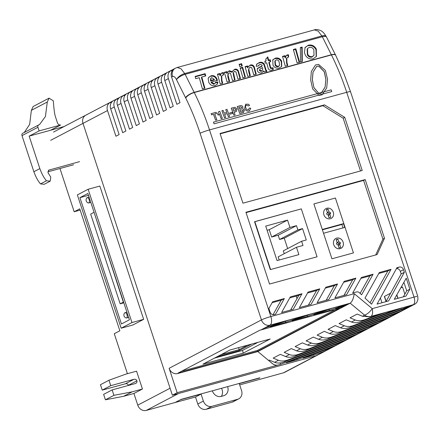 <?xml version="1.0" encoding="UTF-8"?>
<svg xmlns="http://www.w3.org/2000/svg" width="440" height="440" viewBox="0 0 440 440"><rect width="100%" height="100%" fill="white"/><g stroke="black" fill="none" stroke-linecap="round" stroke-linejoin="round"><path stroke-width="0.66" d="M22 135.625C21.675 134.321 22.055 133.474 23.155 133.084L39.595 124.493L45.436 116.501L47.284 102.009L49.077 98.153L53.306 100.848C53.884 108.763 54.555 113.927 55.313 116.347L57.425 122.76C58.003 124.306 59.059 125.059 60.594 125.021L50.644 130.234L29.161 136.12L39.111 130.906L37.917 127.281L22 135.625L33.869 171.727C35.849 177.078 38.066 181.143 40.519 183.915L44.226 184.288L50.199 181.165L46.486 180.785C44.038 178.013 41.822 173.948 39.837 168.597L29.161 136.12M49.077 98.153L33.16 106.497L31.367 110.347L29.656 124.405L24.272 132.489M39.072 124.746C37.977 125.131 37.593 125.978 37.917 127.281M79.574 161.639L48.752 170.148L48.021 172.75L50.787 177.144L50.199 181.165M47.834 171.831L73.607 164.769M64.07 126.555L50.644 130.234M60.594 125.021L39.111 130.906M59.961 168.509L74.179 211.756L79.75 208.835L119.851 330.798L114.279 333.718L127.419 373.687M108.966 380.243L110.748 385.66L133.958 379.297C135.371 379.043 136.356 379.544 136.912 380.809C137.214 382.14 136.692 383.053 135.355 383.554L112.145 389.911L113.927 395.329L132.138 391.842L142.445 389.015L136.576 371.173L125.884 374.105L108.966 380.243L100.452 384.703L102.234 390.12L125.444 383.763C126.858 383.504 127.842 384.01 128.398 385.27L128.447 385.445M142.445 389.015L133.925 393.476L137.764 405.152A7.365 6.429 62.3 0 0 146.295 410.41L175.137 402.507L181.104 399.377L259.76 377.823M86.95 114.708A7.365 6.429 62.3 0 0 85.822 115.154A7.365 6.429 62.3 0 0 83.006 123.387L170.077 388.218L137.764 405.152M121.176 328.202L132.869 324.995L143.66 319.341L99.842 186.054L88.149 189.261L77.358 194.915L121.176 328.202L131.972 322.548L88.149 189.261M112.145 389.911L103.631 394.377L105.413 399.795L123.618 396.303L133.925 393.476M239.69 384.912L283.486 372.807A7.365 6.429 62.3 0 0 284.614 372.367L316.822 355.487M80.174 210.111L74.179 211.756M259.82 378.004L239.272 383.636L241.566 390.605A7.365 6.429 -117.7 0 1 238.744 398.838A7.365 6.429 -117.7 0 1 237.617 399.284L211.893 406.334A7.365 6.429 -117.7 0 1 203.368 401.071L201.075 394.103L180.411 399.74M110.748 385.66L102.234 390.12M135.839 383.361L135.355 383.554M113.927 395.329L105.413 399.795M132.138 391.842L123.618 396.303M201.075 394.103L195.503 397.023L174.818 402.595M174.851 402.683L180.417 399.762M227.618 386.628A7.585 6.622 -117.7 0 1 224.78 395.285A7.585 6.622 -117.7 0 1 223.619 395.747L221.221 396.402A7.585 6.622 -117.7 0 1 212.388 390.803M238.744 398.838L233.178 401.759A7.365 6.429 -117.7 0 1 232.045 402.199L206.322 409.25A7.365 6.429 -117.7 0 1 197.797 403.992L203.368 401.071M221.496 388.306A7.585 6.622 -117.7 0 1 221.282 396.385M195.503 397.023L197.797 403.992M121.451 323.972L129.41 319.803L87.879 193.485L79.921 197.654L121.451 323.972M131.972 322.548L143.66 319.341M79.921 197.654L88.479 195.311M93.858 212.432L90.673 214.099L120.175 303.831L123.36 302.159L94.083 212.372M120.175 303.831L123.827 302.83M214.077 123.827L213.472 122.106L331.139 89.854L331.743 91.581L214.077 123.827M318.731 66.094L316.575 66.468L312.972 72.309L312.361 79.788L313.885 87.621L319.006 93.616L321.145 93.242L325.083 87.175L325.886 79.525L324.225 71.775L318.731 66.094M318.951 95.37L322.08 94.82L326.678 87.945L327.553 79.244L325.397 70.488L318.637 64.41L315.48 64.972L311.311 71.561L310.684 80.042L312.659 88.908L318.951 95.37M318.857 66.044L316.668 66.418L313.038 72.237L312.389 79.695L313.863 87.516L318.951 93.533L321.123 93.165L325.077 87.131L325.93 79.497L324.319 71.753L318.857 66.044M250.734 108.185L249.337 108.07L248.386 109.923C247.115 110.028 246.274 109.368 245.85 107.938C245.262 106.596 245.514 105.666 246.615 105.149L248.452 105.93L249.579 105.325L248.435 104.203L245.614 104.203L244.657 108.378C245.482 110.49 246.879 111.392 248.859 111.084L249.53 110.825L250.734 108.185M246.279 105.281L246.615 105.149M248.672 109.808L248.386 109.923M231.248 108.169L233.865 115.192L235.098 114.857L234.141 112.233L236.291 111.535L236.924 109.01L234.861 107.3L231.248 108.169M233.706 111.062L232.925 108.999L234.57 108.603L235.697 109.373L235.323 110.55L233.706 111.062M239.624 107.162L240.796 106.865L241.775 107.454L241.323 108.455L239.454 108.993L238.843 107.377L239.624 107.162M243.48 112.503L244.376 110.066L242.632 108.675L242.93 106.915C242.11 105.617 241.049 105.264 239.745 105.842L237.166 106.552L239.778 113.575L243.678 112.409M240.587 112.057L239.888 110.165L240.988 109.863L243.122 110.341L242.759 111.413L240.587 112.057M221.887 110.737L224.499 117.761L225.731 117.42L224.615 114.351L227.238 113.63L228.36 116.699L229.592 116.364L226.98 109.34L225.748 109.681L226.804 112.459L224.174 113.179L223.119 110.396L221.887 110.737M213.461 114.334L215.628 120.192L216.86 119.851L214.693 113.993L216.585 113.476L216.139 112.31L211.129 113.685L211.574 114.851L213.461 114.334M221.133 118.684L222.365 118.344L219.753 111.32L218.763 111.595L217.641 113.878L218.152 115.231L219.285 113.674L221.133 118.684M229.62 112.976L230.054 114.147L232.436 113.498L232.007 112.327L229.62 112.976M89.15 199.683A2.761 1.326 -105.3 0 0 87.225 197.648A2.761 1.326 -105.3 0 0 86.884 197.863A3.13 3.13 0 0 0 88.281 202.961A2.761 1.326 -105.3 0 0 88.688 202.972A2.761 1.326 -105.3 0 0 89.15 199.683M126.957 314.677A2.761 1.326 -105.3 0 0 125.032 312.637A2.761 1.326 -105.3 0 0 124.691 312.857A3.13 3.13 0 0 0 126.088 317.955A2.761 1.326 -105.3 0 0 126.495 317.966A2.761 1.326 -105.3 0 0 126.957 314.677M299.888 307.483L299.723 306.977M296.989 298.661L296.153 296.125M379.973 298.76L380.55 298.463L381.964 302.759M386.04 301.538L384.368 296.461L390.627 293.183M397.865 298.342L396.748 294.954M400.757 287.87L402.518 286.952L404.877 294.135M289.779 297.869L298.815 295.394L290.62 310.019M307.555 292.996L316.591 290.521L308.396 305.151M325.325 288.129L334.361 285.648L326.166 300.278M343.645 282.282L352.682 279.807L343.943 295.411M396.424 268.659A3.685 3.218 -117.7 0 1 400.323 271.365L401.165 273.939L390.759 292.936M370.062 302.814L387.844 270.99L378.757 273.482M403.882 282.354L404.954 285.334M360.872 278.382L369.908 275.908L360.124 293.381M272.118 302.704L281.155 300.223L273.059 314.677M385.974 301.659L390.753 292.914M403.354 296.835L406.752 290.812L404.872 285.357M278.421 360.3C281.138 361.339 284.229 361.245 287.694 360.025L283.877 362.021C280.412 363.248 277.321 363.341 274.604 362.302L278.421 360.3L273.163 358.111L280.324 354.354L285.588 356.543L289.405 354.541C292.122 355.586 295.213 355.493 298.678 354.266L294.861 356.268C291.395 357.495 288.305 357.588 285.588 356.543M283.877 362.021L354.189 335.764L358.006 333.762L287.694 360.025M294.861 356.268L365.173 330.011L368.99 328.009L298.678 354.266M305.844 350.515C302.379 351.742 299.288 351.83 296.571 350.79L300.388 348.788C303.105 349.827 306.196 349.74 309.661 348.513L305.844 350.515L376.151 324.252L379.973 322.25L309.661 348.513M316.827 344.757C313.363 345.983 310.272 346.077 307.555 345.037L311.372 343.035C314.089 344.075 317.18 343.981 320.645 342.755L316.827 344.757L387.134 318.5L390.957 316.498L320.645 342.755M327.811 339.004C324.346 340.23 321.255 340.324 318.538 339.279L322.355 337.277C325.072 338.322 328.163 338.228 331.628 337.002L327.811 339.004L398.118 312.741L401.94 310.739L331.628 337.002M338.789 333.25C335.324 334.472 332.239 334.565 329.522 333.526L333.339 331.524C336.055 332.563 339.147 332.47 342.611 331.249L338.789 333.25L409.101 306.988L412.924 304.986L342.611 331.249M360.756 321.739C357.291 322.966 354.2 323.059 351.483 322.014L355.306 320.012C358.023 321.052 361.114 320.964 364.579 319.737L360.756 321.739L385.457 312.516L396.292 309.546L353.595 325.49L349.745 327.509C346.291 328.73 343.206 328.818 340.494 327.773L344.322 325.77C347.039 326.81 350.13 326.716 353.595 325.49M349.745 327.509L402.314 307.895L414.398 304.359L316.927 355.438A7.365 6.429 -117.7 0 1 315.799 355.877L325.055 351.027L313.852 355.212L303.006 358.182L332.222 347.276L336.039 345.274L297.226 359.772L286.38 362.742L343.206 341.517L347.023 339.515L280.594 364.326L177.144 392.689L172.37 395.192L83.006 123.387A7.365 6.429 -117.7 0 1 85.822 115.154L175.406 68.211A7.365 6.429 62.3 0 0 172.59 76.45L171.573 76.984L180.015 102.668L176.836 104.341L168.388 78.65L164.808 80.526L173.25 106.216L170.071 107.883L161.623 82.192L158.043 84.073L166.485 109.758L163.306 111.43L154.858 85.739L151.278 87.615L159.72 113.306L156.541 114.972L148.093 89.287L144.513 91.163L152.955 116.847L149.776 118.52L141.328 92.829L137.748 94.705L146.19 120.395L143.011 122.062L134.563 96.377L130.983 98.252L139.425 123.937L136.246 125.609L127.798 99.918L124.218 101.794L132.66 127.485L129.481 129.151L121.033 103.466L117.453 105.342L125.895 131.026L122.716 132.699L114.268 107.008L110.688 108.884L119.13 134.574L115.951 136.241L107.503 110.556L50.694 140.322M315.799 355.877L172.37 395.192M278.228 364.98A7.365 6.429 -117.7 0 1 272.272 363.523L272.3 363.506A7.365 6.429 62.3 0 0 278.256 364.969M302.291 61.534L300.487 62.029L300.344 47.581L302.148 47.086L302.291 61.534M285.291 66.192L282.513 56.37L285.021 55.682L285.522 57.464L286.116 55.748L287.315 54.868L288.558 54.824L288.563 57.074L286.792 57.91L286.941 62.464L287.798 65.505L285.291 66.192M266.656 62.761L265.26 63.14L264.853 61.21L266.134 60.858L265.705 59.307L267.768 56.881L268.664 60.165L270.276 59.725L270.683 61.655L269.181 62.068L270.716 67.694L272.024 68.035L272.971 67.711L273.322 69.526L271.97 70.032C270.518 70.587 269.308 70.213 268.345 68.915L266.656 62.761M247.836 76.461L245.058 66.633L247.566 65.945L247.968 67.375L248.479 66.435L250.498 64.961C252.104 64.62 253.336 65.225 254.199 66.765L256.262 74.151L253.748 74.838L251.796 67.859L250.212 67.078L249.271 67.837L248.831 69.377L250.344 75.774L247.836 76.461M239.762 66.6L239.129 64.361L241.632 63.674L242.264 65.912L239.762 66.6M220.242 84.024L217.459 74.201L219.973 73.513L220.473 75.295L221.062 73.574L222.261 72.699L223.509 72.65L223.514 74.904L221.738 75.741L221.887 80.295L222.745 83.336L220.242 84.024M201.768 77.011L204.919 88.22L202.411 88.908L199.26 77.699L195.701 78.678L195.129 76.417L205.15 73.672L205.722 75.933L201.768 77.011L201.41 77.55L204.446 88.352M216.81 78.672L217.448 80.333L211.376 81.994L214.264 83.804L215.259 83.127L215.562 82.148L217.943 82.055L217.371 84.073L215.066 85.63C212.333 86.13 210.254 85.08 208.813 82.472L208.164 78.826L208.725 77.363L211.195 75.73C213.686 75.273 215.556 76.252 216.81 78.672L216.453 79.211L217.091 80.872M227.139 82.132L224.362 72.309L226.87 71.621L227.249 72.974L227.755 71.946L229.389 70.741L232.524 71.753L232.964 70.642L234.911 69.229C236.401 68.893 237.551 69.432 238.365 70.857L240.493 78.474L237.98 79.162L235.972 71.984L234.619 71.352L233.799 71.946L233.475 72.804L235.07 79.959L232.562 80.647L230.466 73.442L229.157 72.847L228.388 73.436L228.113 75.438L229.647 81.444L227.139 82.132M242.907 77.809L240.147 67.98L242.655 67.293L245.416 77.121L242.907 77.809M260.007 64.394L258.929 65.038L258.77 65.846L256.212 66.33L256.663 64.174L259.32 62.541C261.239 61.848 262.873 62.337 264.204 64.015L266.068 69.966L266.948 71.22L264.429 71.913L263.747 70.922L261.525 72.892C259.776 73.26 258.412 72.628 257.428 70.994L257.373 68.442L262.141 65.852L261.877 64.966L260.007 64.394M279.23 68.041C276.562 68.646 274.483 67.683 272.998 65.159L272.784 59.835L275.319 58.157C278.053 57.53 280.154 58.526 281.633 61.133L281.694 66.418L279.23 68.041M299.624 62.266L297.116 62.953L293.337 49.5L295.845 48.813L299.624 62.266M313.049 58.773C309.705 59.455 307.115 58.201 305.283 55.017L304.436 52.563L305.096 47.438L308.407 45.188C311.839 44.506 314.474 45.799 316.311 49.06L316.393 56.491L313.049 58.773M242.946 203.187L362.208 170.5L344.74 117.359L324.484 104.868L220.033 133.496L242.946 203.187M269.533 284.048L377.102 254.568L384.5 238.293L365.195 179.581L245.933 212.267L269.533 284.048M281.589 312.499L290.307 296.929L302 293.722L293.277 309.293L281.589 312.499M299.36 307.626L308.083 292.055L319.776 288.855L311.053 304.42L299.36 307.626M317.13 302.753L325.853 287.188L337.546 283.982L328.823 299.552L317.13 302.753M334.906 297.886L344.168 281.341L355.861 278.141L346.599 294.679L334.906 297.886M394.273 299.327L406.247 278.185L409.86 289.185L405.966 296.12L394.273 299.327M379.286 272.541L391.028 269.324L371.531 304.178L364.991 298.1L379.286 272.541M275.539 314.264L274.285 314.606A3.685 3.218 -117.7 0 1 270.017 311.977L268.873 308.495L272.646 301.763L284.339 298.557L275.539 314.264M396.946 267.702L399.234 267.069A3.685 3.218 -117.7 0 1 403.502 269.698L404.349 272.267L388.619 300.933L377.058 304.106L396.946 267.702M361.598 294.773L359.568 292.859A3.454 3.014 62.3 0 0 356.307 292.017L352.682 293.013L361.4 277.447L373.093 274.241L361.598 294.773M355.306 320.012L350.042 317.823L357.203 314.072L362.466 316.261L364.595 315.145C367.318 314.149 369.87 311.982 372.251 308.638C372.988 312.692 372.543 315.282 370.931 316.409L379.665 314.1L364.579 319.737M272.272 363.523L257.873 351.566L177.65 373.555A7.365 6.429 -117.7 0 1 169.125 368.291L177.144 392.689M169.125 368.291L261.448 319.918L200.085 133.287C196.009 120.852 191.219 109.093 185.713 98.01A7.365 2.662 -27.5 0 1 194.255 92.526C200.096 104.264 205.183 116.721 209.506 129.91L270.864 316.541L354.239 293.689L372.251 308.638L416.84 296.324M175.406 68.211A7.365 6.429 62.3 0 1 175.412 68.211L177.221 67.496L181.011 68.761L184.701 73.552A7.365 3.251 149.1 0 0 176.501 79.64C175.203 77.143 173.899 76.082 172.59 76.45M289.405 354.541L284.147 352.352L291.308 348.601L296.571 350.79M300.388 348.788L295.125 346.599L302.291 342.848L307.555 345.037M311.372 343.035L306.108 340.846L313.275 337.09L318.538 339.279M322.355 337.277L317.091 335.088L324.258 331.337L329.522 333.526M333.339 331.524L328.075 329.334L335.242 325.584L340.494 327.773M344.322 325.77L339.059 323.582L346.225 319.825L351.483 322.014M257.873 351.566L350.196 303.193C352.171 301.686 353.518 298.518 354.239 293.689M272.3 363.506L268.648 360.476L269.341 360.113L274.604 362.302M329.346 310.442L348.277 303.76L332.69 308.033L313.753 314.716L329.346 310.442L328.983 309.342M307.516 316.421L326.452 309.743L310.86 314.017L291.929 320.694L307.516 316.421L307.153 315.32M270.1 326.678L285.692 322.405L304.623 315.722L289.036 319.995L270.1 326.678M270.188 325.16L264.38 328.207L282.799 321.706L270.188 325.16M343.728 306.499L347.413 304.568L335.577 308.732L343.728 306.499L343.541 305.932M339.554 308.396L260.821 329.973A7.365 6.429 -117.7 0 1 260.024 330.132L178.046 373.087A7.365 6.429 62.3 0 0 178.844 372.928L257.576 351.351L339.554 308.396M370.579 316.591A7.365 6.429 -117.7 0 1 368.726 316.789L362.466 316.261M260.821 329.973L269.973 325.177A7.365 3.531 -105.3 0 0 270.864 316.541A7.365 0.671 -18.2 0 0 261.448 319.918A7.365 6.429 62.3 0 0 269.973 325.177L350.196 303.193L364.595 315.145C366.63 316.547 368.742 316.971 370.931 316.409L413.276 304.799C414.87 303.562 415.135 301.026 414.057 297.182L346.698 92.307C342.375 79.123 337.288 66.66 331.447 54.923L194.255 92.526A7.365 3.531 -105.3 0 1 194.161 92.345L331.353 54.747L322.322 36.735L185.13 74.333L194.161 92.345A7.365 2.486 -26.6 0 0 185.531 97.653A14.735 7.062 -105.3 0 0 185.713 98.01M358.006 333.762L365.173 330.011M347.023 339.515L354.189 335.764M336.039 345.274L343.206 341.517M325.055 351.027L332.222 347.276M401.94 310.739L409.101 306.988M390.957 316.498L398.118 312.741M379.973 322.25L387.134 318.5M368.99 328.009L376.151 324.252M171.573 76.984A7.365 6.429 -117.7 0 1 173.514 69.317L170.33 70.983A7.365 6.429 62.3 0 0 168.388 78.65M110.688 108.884A7.365 6.429 -117.7 0 1 112.629 101.217L109.445 102.889A7.365 6.429 62.3 0 0 107.503 110.556M117.453 105.342A7.365 6.429 -117.7 0 1 119.394 97.675L116.21 99.341A7.365 6.429 62.3 0 0 114.268 107.008M124.218 101.794A7.365 6.429 -117.7 0 1 126.159 94.127L122.975 95.799A7.365 6.429 62.3 0 0 121.033 103.466M130.983 98.252A7.365 6.429 -117.7 0 1 132.924 90.585L129.739 92.252A7.365 6.429 62.3 0 0 127.798 99.918M137.748 94.705A7.365 6.429 -117.7 0 1 139.689 87.038L136.505 88.71A7.365 6.429 62.3 0 0 134.563 96.377M144.513 91.163A7.365 6.429 -117.7 0 1 146.454 83.496L143.27 85.162A7.365 6.429 62.3 0 0 141.328 92.829M151.278 87.615A7.365 6.429 -117.7 0 1 153.219 79.948L150.035 81.62A7.365 6.429 62.3 0 0 148.093 89.287M158.043 84.073A7.365 6.429 -117.7 0 1 159.984 76.406L156.799 78.073A7.365 6.429 62.3 0 0 154.858 85.739M164.808 80.526A7.365 6.429 -117.7 0 1 166.749 72.859L163.565 74.531A7.365 6.429 62.3 0 0 161.623 82.192M185.531 97.653L176.501 79.64A7.365 2.486 -26.6 0 1 185.13 74.333A7.365 3.531 74.7 0 0 184.701 73.552L321.893 35.948A7.365 3.251 -30.9 0 1 326.249 36.542C324.671 34.018 323.4 32.417 322.432 31.741C321.502 30.514 316.228 28.716 314.413 29.893L318.202 31.158L321.893 35.948A7.365 3.531 74.7 0 1 322.322 36.735A7.365 2.486 -26.6 0 1 326.513 37.026A7.365 7.365 0 0 0 326.249 36.542M195.234 76.83L204.787 74.212L205.15 73.672M204.787 74.212L205.255 76.059M211.481 82.225L211.118 82.764L211.376 81.994M211.118 82.764L213.901 84.343L214.264 83.804M213.901 84.343L215.259 83.127M215.468 82.676L217.586 82.594L217.943 82.055M217.586 82.594L217.173 84.337M208.56 77.638L211.195 75.73M210.837 76.269C213.329 75.812 215.198 76.791 216.453 79.211M210.964 78.183L210.601 78.722L210.524 80.999L214.06 80.031L214.418 79.492L211.745 77.621L210.964 78.183L210.881 80.46L214.418 79.492M210.524 80.999L210.881 80.46M217.575 74.608L219.61 74.052L219.973 73.513M219.61 74.052L220.115 75.834L220.473 75.295M220.897 73.865L222.261 72.699M221.903 73.238L223.146 73.189L223.509 72.65M223.146 73.189L223.152 74.91M221.738 75.741L221.381 76.279L221.529 80.834L222.272 83.468M224.477 72.716L226.507 72.16L226.87 71.621M226.507 72.16L226.892 73.513L227.249 72.974M227.579 72.237L229.389 70.741M229.031 71.28L232.166 72.292L232.524 71.753M232.799 70.912L234.911 69.229M234.548 69.767C236.044 69.432 237.193 69.971 238.007 71.396L238.365 70.857M238.007 71.396L240.02 78.601M233.799 71.946L233.475 72.804M233.118 73.343L234.597 80.086M228.388 73.436L228.03 73.975L227.755 75.977L228.113 75.438M227.755 75.977L228.025 77.528L228.388 76.989M228.025 77.528L229.174 81.576M239.245 64.768L241.274 64.213L241.632 63.674M241.274 64.213L241.791 66.044M240.262 68.392L242.292 67.832L242.655 67.293M242.292 67.832L244.943 77.253M245.174 67.045L247.209 66.49L247.566 65.945M247.209 66.49L247.61 67.914L247.968 67.375M248.303 66.715L250.498 64.961M250.135 65.5C251.746 65.159 252.978 65.764 253.836 67.304L254.199 66.765M253.836 67.304L255.789 74.278M249.271 67.837L248.468 69.916L248.859 72.325L249.222 71.786M248.859 72.325L249.871 75.9M258.929 65.038L258.423 65.912M256.504 64.449L259.32 62.541M258.957 63.08C260.882 62.387 262.51 62.876 263.846 64.554L264.204 64.015M263.846 64.554L265.711 70.505L266.068 69.966M265.711 70.505L266.585 71.759M263.225 71.836L263.747 70.922M257.219 68.717L261.784 66.391L262.141 65.852M259.82 69.212L259.452 70.697L261.151 71.396L262.675 70.043L262.62 67.579L259.82 69.212L259.815 70.158L261.514 70.857L262.675 70.043M261.151 71.396L261.514 70.857M259.452 70.697L259.815 70.158M264.94 61.628L266.134 60.858M265.727 59.395L267.768 56.881M267.41 57.42L268.307 60.704L268.664 60.165M268.307 60.704L269.918 60.264L270.276 59.725M269.918 60.264L270.237 61.776M270.364 66.413L270.006 66.952L268.824 62.607L269.181 62.068M270.006 66.952L270.353 68.239L270.716 67.694M270.353 68.239L271.662 68.574L272.024 68.035M271.662 68.574L272.971 67.711M272.613 68.25L272.894 69.713M272.619 60.115L275.319 58.157M274.962 58.696C277.695 58.069 279.796 59.065 281.276 61.672L281.633 61.133M281.276 61.672L281.507 66.671M275.193 60.665L274.835 61.204L275.115 65.038C275.748 66.33 276.727 66.902 278.053 66.759L278.971 66.121L279.615 64.862L279.004 61.485C278.382 60.28 277.453 59.774 276.21 59.956L275.193 60.665L275.473 64.499C276.106 65.791 277.085 66.363 278.41 66.22L279.334 65.582M278.053 66.759L278.41 66.22M275.115 65.038L275.473 64.499M282.629 56.777L284.664 56.221L285.021 55.682M284.664 56.221L285.164 58.003L285.522 57.464M285.945 56.04L287.315 54.868M286.952 55.407L288.2 55.363L288.558 54.824M288.2 55.363L288.206 57.079M286.792 57.91L286.429 58.449L286.577 63.008L287.326 65.637M293.452 49.913L295.488 49.357L295.845 48.813M295.488 49.357L299.151 62.398M300.344 48.021L301.791 47.625L302.148 47.086M301.791 47.625L301.928 61.633M304.925 47.713L308.407 45.188M308.05 45.727C311.482 45.045 314.116 46.338 315.953 49.599L316.311 49.06M315.953 49.599L316.201 56.76M307.527 48.576L307.164 49.115L307.368 54.84C308.429 56.705 309.936 57.464 311.9 57.112L314.006 55.297L313.863 49.77C312.84 47.823 311.322 47.02 309.304 47.355L307.527 48.576L307.725 54.302C308.786 56.166 310.293 56.925 312.257 56.573L314.006 55.297M307.368 54.84L307.725 54.302M311.9 57.112L312.257 56.573M181.61 371.223L257.29 350.477L335.467 309.518M257.29 350.477L257.576 351.351M243.32 353.073L270.221 338.982L229.884 350.036L202.983 364.127L243.32 353.073L242.462 350.46L257.961 342.337M221.293 354.563L239.03 349.701M238.573 347.655L239.212 349.602M280.594 364.326L280.137 362.934M347.166 339.466L346.852 338.503M313.852 355.212L313.539 354.25M325.199 350.972L324.885 350.014M297.226 359.772L296.907 358.809M336.182 345.219L335.868 344.262M402.523 286.968L400.741 287.903M402.083 310.69L401.764 309.727M398.007 298.304L396.847 294.778M390.61 293.211L384.368 296.461M391.1 316.443L390.781 315.486M386.139 301.356L384.511 296.406M380.556 298.48L379.957 298.793M380.116 322.201L379.797 321.239M369.132 327.954L368.814 326.992M358.149 333.707L357.83 332.75M373.093 274.241L369.908 275.908M404.349 272.267L401.165 273.939M284.339 298.557L281.155 300.223M391.028 269.324L387.844 270.99M409.86 289.185L406.752 290.812M355.861 278.141L352.682 279.807M337.546 283.982L334.361 285.648M319.776 288.855L316.591 290.521M302 293.722L298.815 295.394M375.716 254.947L382.91 239.129L363.605 180.411L246.048 212.63M363.605 180.411L365.195 179.581M382.91 239.129L384.5 238.293M353.447 252.901L335.401 198.017L313.885 203.913L331.93 258.797L353.447 252.901L335.401 198.017L313.885 203.913L322.284 229.46L343.481 223.652L344.729 227.441L323.532 233.25L331.93 258.797L353.447 252.901M254.54 221.7L270.292 269.615L317.064 256.795L301.312 208.879L254.54 221.7M360.498 170.968L343.145 118.195L322.894 105.699L220.154 133.859M322.894 105.699L324.484 104.868M343.145 118.195L344.74 117.359M285.329 321.305L285.692 322.405M109.445 102.889L111.573 102.306M116.21 99.341L118.338 98.758M122.975 95.799L125.103 95.216M129.739 92.252L131.868 91.668M136.505 88.71L138.633 88.127M143.27 85.162L145.398 84.579M150.035 81.62L152.163 81.037M156.799 78.073L158.928 77.489M163.565 74.531L165.693 73.948M170.33 70.983L172.458 70.4M254.826 221.623L270.584 269.533L317.064 256.795L301.312 208.879L254.562 221.76M265.711 226.1L277.052 260.596L298.881 254.612L296.466 247.28L303.006 245.493L301.615 241.252L306.284 239.976L302.55 228.608L297.875 229.889L296.483 225.654L289.949 227.447L287.54 220.115L265.711 226.1M287.656 248.567L284.245 238.2L279.571 239.481L278.179 235.246L271.645 237.039L269.231 229.708L267.091 230.296M269.231 229.708L287.54 220.115M271.645 237.039L289.949 227.447M278.179 235.246L296.483 225.654M279.571 239.481L297.875 229.889M284.245 238.2L302.55 228.608M284.24 253.688L283.305 250.844L301.615 241.252M279.197 260.007L278.163 256.872L296.466 247.28M333.718 244.662A5.55 4.846 62.3 0 0 340.989 248.287A5.55 4.846 62.3 0 0 343.107 242.088A5.55 4.846 62.3 0 0 335.836 238.458A5.55 4.846 62.3 0 0 333.718 244.662M323.889 214.781A5.55 4.846 62.3 0 0 331.161 218.405A5.55 4.846 62.3 0 0 333.284 212.207A5.55 4.846 62.3 0 0 326.013 208.577A5.55 4.846 62.3 0 0 323.889 214.781A5.55 4.846 62.3 0 0 331.161 218.405A5.55 4.846 62.3 0 0 333.284 212.207A5.55 4.846 62.3 0 0 326.013 208.577A5.55 4.846 62.3 0 0 323.889 214.781M343.013 227.915L341.891 224.483L322.405 229.823M341.891 224.483L343.481 223.652M326.403 209.473L327.36 212.377L326.579 214.044L328.091 215.001L328.999 217.773L330.776 217.283L329.895 214.605L330.688 212.922L328.988 211.849L328.059 209.022L326.403 209.473M329.065 217.756L328.306 215.441L329.093 213.752L327.322 212.454M328.059 209.022L326.519 209.831M329.895 214.605L328.306 215.441M330.688 212.922L329.093 213.752M328.988 211.849L327.399 212.685M343.123 242.127A5.55 4.846 62.3 0 0 335.852 238.497A5.55 4.846 62.3 0 0 333.729 244.701A5.55 4.846 62.3 0 0 341 248.325A5.55 4.846 62.3 0 0 343.123 242.127M340.681 247.407L339.752 244.58L340.522 242.831L338.844 241.824L337.964 239.146L336.188 239.63L337.101 242.402L336.413 243.958L338.069 244.959L339.026 247.863L340.681 247.407M338.195 245.339L338.932 243.667L337.255 242.655L336.309 239.998M339.752 244.58L338.212 245.388M340.522 242.831L338.932 243.667M338.844 241.824L337.255 242.655M337.964 239.146L336.369 239.976M214.379 358.155L242.462 350.46M221.26 354.552L217.388 356.609L239.212 350.625L251.812 344.025M221.188 354.618L238.926 349.756L247.726 345.142M239.212 350.625L238.926 349.756M47.284 102.009L31.367 110.347M39.837 168.597L33.869 171.727M46.486 180.785L40.519 183.915M49.302 169.939L48.334 170.445M283.486 372.807L315.793 355.877M146.295 410.41L178.602 393.481M133.958 379.297L125.444 383.763M136.912 380.809L128.398 385.27M206.322 409.25L211.893 406.334M232.045 402.199L237.617 399.284M414.398 304.359C416.279 303.573 417.466 301.769 417.956 298.958L417.731 296.125L350.515 91.674A7.365 0.671 -18.2 0 0 346.698 92.307L209.506 129.91A7.365 0.671 -18.2 0 0 200.085 133.287M178.844 372.928L177.65 373.555M335.544 55.038A7.365 2.486 -26.6 0 0 331.353 54.747A7.365 3.531 -105.3 0 0 331.447 54.923A7.365 2.662 -27.5 0 1 335.676 55.292L326.513 37.026M221.529 80.834L221.887 80.295M238.48 73.106L238.843 72.567M233.492 76.114L233.849 75.576M254.37 69.212L254.727 68.673M248.468 69.916L248.831 69.377M264.924 68.085L265.281 67.546M259.474 67.425L259.831 66.886M286.577 63.008L286.941 62.464M403.502 269.698L400.323 271.365M399.234 267.069L396.512 268.494M53.51 132.088L85.822 115.154M87.225 197.648L89.078 197.137M88.688 202.972L90.805 202.395M125.032 312.637L126.885 312.131M126.495 317.966L128.612 317.383M177.221 67.496L314.413 29.893M350.515 91.674L343.772 73.293L335.676 55.292M335.852 238.497L335.346 238.761"/></g></svg>
